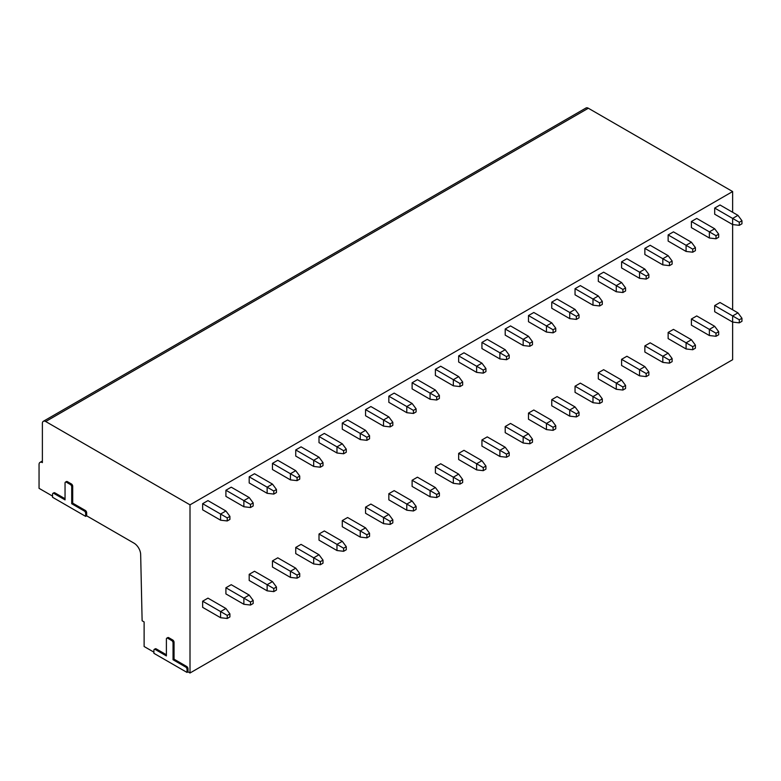 <?xml version="1.0" encoding="UTF-8"?>
<svg xmlns="http://www.w3.org/2000/svg" width="781" height="781" viewBox="0 0 781 781"><rect width="100%" height="100%" fill="white"/><g stroke="black" fill="none" stroke-linecap="round" stroke-linejoin="round"><path stroke-width="1.17" d="M70.368 484.523A1.884 1.084 -120 0 1 71.706 486.827L71.706 503.725L84.338 511.018A1.884 1.084 -120 0 1 85.666 513.322L85.666 516.387L52.552 497.272L52.552 494.197A1.884 1.084 -120 0 1 52.942 493.338A1.884 1.084 -120 0 1 53.879 493.436L65.048 499.879L65.048 482.99A1.884 1.084 -120 0 1 65.438 482.131A1.884 1.084 -120 0 1 66.385 482.219L70.368 484.523L71.374 483.947A1.884 1.084 60 0 1 72.701 486.251L72.701 503.149L85.334 510.442A1.884 1.084 60 0 1 86.662 512.746L86.662 515.811L134.01 543.156A9.401 5.428 -120 0 1 140.658 554.471L142.122 620.788L144.124 621.94L144.124 646.512L153.896 652.155M171.713 640.557A1.884 1.084 -120 0 1 173.05 642.861L173.05 659.75L185.683 667.052A1.884 1.084 -120 0 1 187.01 669.356L187.01 672.421L153.896 653.307L153.896 650.231A1.884 1.084 -120 0 1 154.287 649.372A1.884 1.084 -120 0 1 155.224 649.46L166.392 655.913L166.392 639.024A1.884 1.084 -120 0 1 166.783 638.165A1.884 1.084 -120 0 1 167.73 638.253L171.713 640.557L172.718 639.981A1.884 1.084 60 0 1 174.046 642.285L174.046 659.174L186.679 666.476A1.884 1.084 60 0 1 188.006 668.78L188.006 671.845L190.008 672.997L732.637 359.709L732.637 322.084L739.295 322.856L741.95 321.313L741.95 318.248L739.295 319.78L732.637 315.944L732.637 322.084L714.683 311.717L714.683 305.576L732.637 315.944L737.957 312.869L741.95 318.248M190.008 672.997L190.008 504.838L45.698 421.525A4.706 2.714 -120 0 0 43.345 421.291A4.706 2.714 -120 0 0 42.379 423.439L42.379 462.606A4.706 2.714 -120 0 0 40.026 462.372A4.706 2.714 -120 0 0 39.05 464.519L39.05 488.33L52.552 496.12M85.666 516.387L86.662 515.811M732.637 309.803L732.637 224.567L739.295 225.328L741.95 223.796L741.95 220.73L739.295 222.263L739.295 225.328M732.637 212.276L732.637 191.55L588.337 108.237A4.706 2.714 -120 0 0 585.984 108.003L43.345 421.291M187.01 672.421L188.006 671.845M65.438 482.131L66.434 481.555A1.884 1.084 60 0 1 67.381 481.643L71.374 483.947M52.942 493.338L53.938 492.762A1.884 1.084 60 0 1 54.875 492.86L65.048 498.727M166.783 638.165L167.788 637.589A1.884 1.084 60 0 1 168.725 637.677L172.718 639.981M154.287 649.372L155.282 648.796A1.884 1.084 60 0 1 156.22 648.884L166.392 654.761M71.706 503.725L72.701 503.149M190.008 504.838L732.637 191.55M229.907 613.876L225.914 608.497L207.961 598.129L202.64 601.204L202.64 607.345L220.593 617.712L227.242 618.484L229.907 616.941L229.907 613.876L227.242 615.408L220.593 611.572L220.593 617.712M227.242 517.891L220.593 514.044L225.914 510.979L207.961 500.611L202.64 503.686L202.64 509.827L220.593 520.195L227.242 520.956L229.907 519.424L229.907 516.348L227.242 517.891L227.242 520.956M253.181 600.433L249.188 595.063L231.235 584.696L225.914 587.761L225.914 593.911L243.867 604.279L250.516 605.041L253.181 603.508L253.181 600.433L250.516 601.975L243.867 598.129L243.867 604.279M250.516 504.448L243.867 500.611L249.188 497.536L231.235 487.178L225.914 490.243L225.914 496.384L243.867 506.752L250.516 507.523L253.181 505.99L253.181 502.915L250.516 504.448L250.516 507.523M276.454 587L272.462 581.62L254.508 571.253L249.188 574.328L249.188 580.468L267.141 590.836L273.789 591.607L276.454 590.065L276.454 587L273.789 588.532L267.141 584.696L267.141 590.836M273.789 491.015L267.141 487.178L272.462 484.103L254.508 473.735L249.188 476.81L249.188 482.951L267.141 493.319L273.789 494.08L276.454 492.547L276.454 489.482L273.789 491.015L273.789 494.08M299.728 573.557L295.735 568.187L277.782 557.819L272.462 560.895L272.462 567.035L290.415 577.403L297.073 578.165L299.728 576.632L299.728 573.557L297.073 575.099L290.415 571.253L290.415 577.403M297.073 477.572L290.415 473.735L295.735 470.67L277.782 460.302L272.462 463.367L272.462 469.518L290.415 479.876L297.073 480.647L299.728 479.114L299.728 476.039L297.073 477.572L297.073 480.647M323.002 560.123L319.009 554.744L301.056 544.377L295.735 547.452L295.735 553.592L313.689 563.96L320.347 564.731L323.002 563.199L323.002 560.123L320.347 561.656L313.689 557.819L313.689 563.96M320.347 464.139L313.689 460.302L319.009 457.227L301.056 446.859L295.735 449.934L295.735 456.075L313.689 466.442L320.347 467.214L323.002 465.671L323.002 462.606L320.347 464.139L320.347 467.214M346.276 546.68L342.283 541.311L324.33 530.943L319.009 534.019L319.009 540.159L336.972 550.527L343.62 551.288L346.276 549.756L346.276 546.68L343.62 548.223L336.972 544.377L336.972 550.527M343.62 450.705L336.972 446.859L342.283 443.793L324.33 433.426L319.009 436.491L319.009 442.642L336.972 453L343.62 453.771L346.276 452.238L346.276 449.163L343.62 450.705L343.62 453.771M369.55 533.247L365.567 527.868L347.604 517.51L342.283 520.576L342.283 526.716L360.246 537.084L366.894 537.855L369.55 536.322L369.55 533.247L366.894 534.78L360.246 530.943L360.246 537.084M366.894 437.262L360.246 433.426L365.567 430.351L347.604 419.983L342.283 423.058L342.283 429.199L360.246 439.566L366.894 440.338L369.55 438.795L369.55 435.73L366.894 437.262L366.894 440.338M392.823 519.814L388.84 514.435L370.887 504.067L365.567 507.142L365.567 513.283L383.52 523.651L390.168 524.412L392.823 522.88L392.823 519.814L390.168 521.347L383.52 517.51L383.52 523.651M390.168 423.829L383.52 419.983L388.84 416.917L370.887 406.55L365.567 409.625L365.567 415.765L383.52 426.133L390.168 426.895L392.823 425.362L392.823 422.287L390.168 423.829L390.168 426.895M416.107 506.371L412.114 501.002L394.161 490.634L388.84 493.699L388.84 499.85L406.794 510.208L413.442 510.979L416.107 509.446L416.107 506.371L413.442 507.904L406.794 504.067L406.794 510.208M413.442 410.386L406.794 406.55L412.114 403.474L394.161 393.107L388.84 396.182L388.84 402.322L406.794 412.69L413.442 413.461L416.107 411.919L416.107 408.853L413.442 410.386L413.442 413.461M439.381 492.938L435.388 487.559L417.435 477.191L412.114 480.266L412.114 486.407L430.067 496.775L436.716 497.546L439.381 496.003L439.381 492.938L436.716 494.471L430.067 490.634L430.067 496.775M436.716 396.953L430.067 393.107L435.388 390.041L417.435 379.673L412.114 382.749L412.114 388.889L430.067 399.257L436.716 400.018L439.381 398.486L439.381 395.411L436.716 396.953L436.716 400.018M462.655 479.495L458.662 474.126L440.709 463.758L435.388 466.823L435.388 472.974L453.341 483.332L459.989 484.103L462.655 482.57L462.655 479.495L459.989 481.037L453.341 477.191L453.341 483.332M459.989 383.51L453.341 379.673L458.662 376.598L440.709 366.24L435.388 369.306L435.388 375.446L453.341 385.814L459.989 386.585L462.655 385.053L462.655 381.977L459.989 383.51L459.989 386.585M485.928 466.062L481.936 460.683L463.982 450.315L458.662 453.39L458.662 459.531L476.615 469.898L483.263 470.67L485.928 469.127L485.928 466.062L483.263 467.594L476.615 463.758L476.615 469.898M483.263 370.077L476.615 366.24L481.936 363.165L463.982 352.797L458.662 355.872L458.662 362.013L476.615 372.381L483.263 373.142L485.928 371.61L485.928 368.544L483.263 370.077L483.263 373.142M509.202 452.619L505.209 447.249L487.256 436.882L481.936 439.947L481.936 446.097L499.889 456.465L506.537 457.227L509.202 455.694L509.202 452.619L506.537 454.161L499.889 450.315L499.889 456.465M506.537 356.634L499.889 352.797L505.209 349.722L487.256 339.364L481.936 342.429L481.936 348.57L499.889 358.938L506.537 359.709L509.202 358.176L509.202 355.101L506.537 356.634L506.537 359.709M532.476 439.186L528.483 433.806L510.53 423.439L505.209 426.514L505.209 432.654L523.163 443.022L529.821 443.793L532.476 442.251L532.476 439.186L529.821 440.718L523.163 436.882L523.163 443.022M529.821 343.201L523.163 339.364L528.483 336.289L510.53 325.921L505.209 328.996L505.209 335.137L523.163 345.505L529.821 346.276L532.476 344.733L532.476 341.668L529.821 343.201L529.821 346.276M555.75 425.743L551.757 420.373L533.804 410.005L528.483 413.081L528.483 419.221L546.446 429.589L553.094 430.351L555.75 428.818L555.75 425.743L553.094 427.285L546.446 423.439L546.446 429.589M553.094 329.758L546.446 325.921L551.757 322.856L533.804 312.488L528.483 315.553L528.483 321.704L546.446 332.062L553.094 332.833L555.75 331.3L555.75 328.225L553.094 329.758L553.094 332.833M579.024 412.309L575.041 406.93L557.078 396.572L551.757 399.638L551.757 405.778L569.72 416.146L576.368 416.917L579.024 415.385L579.024 412.309L576.368 413.842L569.72 410.005L569.72 416.146M576.368 316.325L569.72 312.488L575.041 309.413L557.078 299.045L551.757 302.12L551.757 308.261L569.72 318.628L576.368 319.4L579.024 317.857L579.024 314.792L576.368 316.325L576.368 319.4M602.297 398.866L598.314 393.497L580.351 383.129L575.041 386.204L575.041 392.345L592.994 402.713L599.642 403.474L602.297 401.942L602.297 398.866L599.642 400.409L592.994 396.572L592.994 402.713M599.642 302.891L592.994 299.045L598.314 295.979L580.351 285.612L575.041 288.677L575.041 294.827L592.994 305.195L599.642 305.957L602.297 304.424L602.297 301.349L599.642 302.891L599.642 305.957M625.571 385.433L621.588 380.054L603.635 369.696L598.314 372.762L598.314 378.902L616.268 389.27L622.916 390.041L625.571 388.508L625.571 385.433L622.916 386.966L616.268 383.129L616.268 389.27M622.916 289.448L616.268 285.612L621.588 282.537L603.635 272.169L598.314 275.244L598.314 281.385L616.268 291.752L622.916 292.524L625.571 290.981L625.571 287.916L622.916 289.448L622.916 292.524M648.855 372L644.862 366.621L626.909 356.253L621.588 359.328L621.588 365.469L639.541 375.837L646.19 376.608L648.855 375.065L648.855 372L646.19 373.533L639.541 369.696L639.541 375.837M646.19 276.015L639.541 272.169L644.862 269.103L626.909 258.736L621.588 261.811L621.588 267.951L639.541 278.319L646.19 279.081L648.855 277.548L648.855 274.473L646.19 276.015L646.19 279.081M672.129 358.557L668.136 353.188L650.183 342.82L644.862 345.885L644.862 352.036L662.815 362.394L669.463 363.165L672.129 361.632L672.129 358.557L669.463 360.09L662.815 356.253L662.815 362.394M669.463 262.572L662.815 258.736L668.136 255.66L650.183 245.293L644.862 248.368L644.862 254.508L662.815 264.876L669.463 265.647L672.129 264.115L672.129 261.039L669.463 262.572L669.463 265.647M695.402 345.124L691.41 339.745L673.456 329.377L668.136 332.452L668.136 338.593L686.089 348.961L692.737 349.732L695.402 348.189L695.402 345.124L692.737 346.657L686.089 342.82L686.089 348.961M692.737 249.139L686.089 245.293L691.41 242.227L673.456 231.859L668.136 234.935L668.136 241.075L686.089 251.443L692.737 252.204L695.402 250.672L695.402 247.597L692.737 249.139L692.737 252.204M718.676 331.681L714.683 326.312L696.73 315.944L691.41 319.009L691.41 325.16L709.363 335.527L716.011 336.289L718.676 334.756L718.676 331.681L716.011 333.223L709.363 329.377L709.363 335.527M716.011 235.696L709.363 231.859L714.683 228.784L696.73 218.426L691.41 221.492L691.41 227.632L709.363 238L716.011 238.771L718.676 237.239L718.676 234.163L716.011 235.696L716.011 238.771M737.957 312.869L720.004 302.501L714.683 305.576M714.683 208.058L732.637 218.426L737.957 215.351L720.004 204.983L714.683 208.058L714.683 214.199L732.637 224.567L732.637 218.426L739.295 222.263M225.914 608.497L220.593 611.572L202.64 601.204M227.242 615.408L227.242 618.484M225.914 510.979L229.907 516.348M202.64 503.686L220.593 514.044L220.593 520.195M249.188 595.063L243.867 598.129L225.914 587.761M250.516 601.975L250.516 605.041M249.188 497.536L253.181 502.915M225.914 490.243L243.867 500.611L243.867 506.752M272.462 581.62L267.141 584.696L249.188 574.328M273.789 588.532L273.789 591.607M272.462 484.103L276.454 489.482M249.188 476.81L267.141 487.178L267.141 493.319M295.735 568.187L290.415 571.253L272.462 560.895M297.073 575.099L297.073 578.165M295.735 470.67L299.728 476.039M272.462 463.367L290.415 473.735L290.415 479.876M319.009 554.744L313.689 557.819L295.735 547.452M320.347 561.656L320.347 564.731M319.009 457.227L323.002 462.606M295.735 449.934L313.689 460.302L313.689 466.442M342.283 541.311L336.972 544.377L319.009 534.019M343.62 548.223L343.62 551.288M342.283 443.793L346.276 449.163M319.009 436.491L336.972 446.859L336.972 453M365.567 527.868L360.246 530.943L342.283 520.576M366.894 534.78L366.894 537.855M365.567 430.351L369.55 435.73M342.283 423.058L360.246 433.426L360.246 439.566M388.84 514.435L383.52 517.51L365.567 507.142M390.168 521.347L390.168 524.412M388.84 416.917L392.823 422.287M365.567 409.625L383.52 419.983L383.52 426.133M412.114 501.002L406.794 504.067L388.84 493.699M413.442 507.904L413.442 510.979M412.114 403.474L416.107 408.853M388.84 396.182L406.794 406.55L406.794 412.69M435.388 487.559L430.067 490.634L412.114 480.266M436.716 494.471L436.716 497.546M435.388 390.041L439.381 395.411M412.114 382.749L430.067 393.107L430.067 399.257M458.662 474.126L453.341 477.191L435.388 466.823M459.989 481.037L459.989 484.103M458.662 376.598L462.655 381.977M435.388 369.306L453.341 379.673L453.341 385.814M481.936 460.683L476.615 463.758L458.662 453.39M483.263 467.594L483.263 470.67M481.936 363.165L485.928 368.544M458.662 355.872L476.615 366.24L476.615 372.381M505.209 447.249L499.889 450.315L481.936 439.947M506.537 454.161L506.537 457.227M505.209 349.722L509.202 355.101M481.936 342.429L499.889 352.797L499.889 358.938M528.483 433.806L523.163 436.882L505.209 426.514M529.821 440.718L529.821 443.793M528.483 336.289L532.476 341.668M505.209 328.996L523.163 339.364L523.163 345.505M551.757 420.373L546.446 423.439L528.483 413.081M553.094 427.285L553.094 430.351M551.757 322.856L555.75 328.225M528.483 315.553L546.446 325.921L546.446 332.062M575.041 406.93L569.72 410.005L551.757 399.638M576.368 413.842L576.368 416.917M575.041 309.413L579.024 314.792M551.757 302.12L569.72 312.488L569.72 318.628M598.314 393.497L592.994 396.572L575.041 386.204M599.642 400.409L599.642 403.474M598.314 295.979L602.297 301.349M575.041 288.677L592.994 299.045L592.994 305.195M621.588 380.054L616.268 383.129L598.314 372.762M622.916 386.966L622.916 390.041M621.588 282.537L625.571 287.916M598.314 275.244L616.268 285.612L616.268 291.752M644.862 366.621L639.541 369.696L621.588 359.328M646.19 373.533L646.19 376.608M644.862 269.103L648.855 274.473M621.588 261.811L639.541 272.169L639.541 278.319M668.136 353.188L662.815 356.253L644.862 345.885M669.463 360.09L669.463 363.165M668.136 255.66L672.129 261.039M644.862 248.368L662.815 258.736L662.815 264.876M691.41 339.745L686.089 342.82L668.136 332.452M692.737 346.657L692.737 349.732M691.41 242.227L695.402 247.597M668.136 234.935L686.089 245.293L686.089 251.443M714.683 326.312L709.363 329.377L691.41 319.009M716.011 333.223L716.011 336.289M714.683 228.784L718.676 234.163M691.41 221.492L709.363 231.859L709.363 238M739.295 319.78L739.295 322.856M737.957 215.351L741.95 220.73M173.05 659.75L174.046 659.174M85.666 513.322L86.662 512.746M84.338 511.018L85.334 510.442M71.706 486.827L72.701 486.251M66.385 482.219L67.381 481.643M53.879 493.436L54.875 492.86M45.698 421.525L588.337 108.237M187.01 669.356L188.006 668.78M185.683 667.052L186.679 666.476M173.05 642.861L174.046 642.285M167.73 638.253L168.725 637.677M155.224 649.46L156.22 648.884M42.379 461.015L40.026 462.372"/></g></svg>
